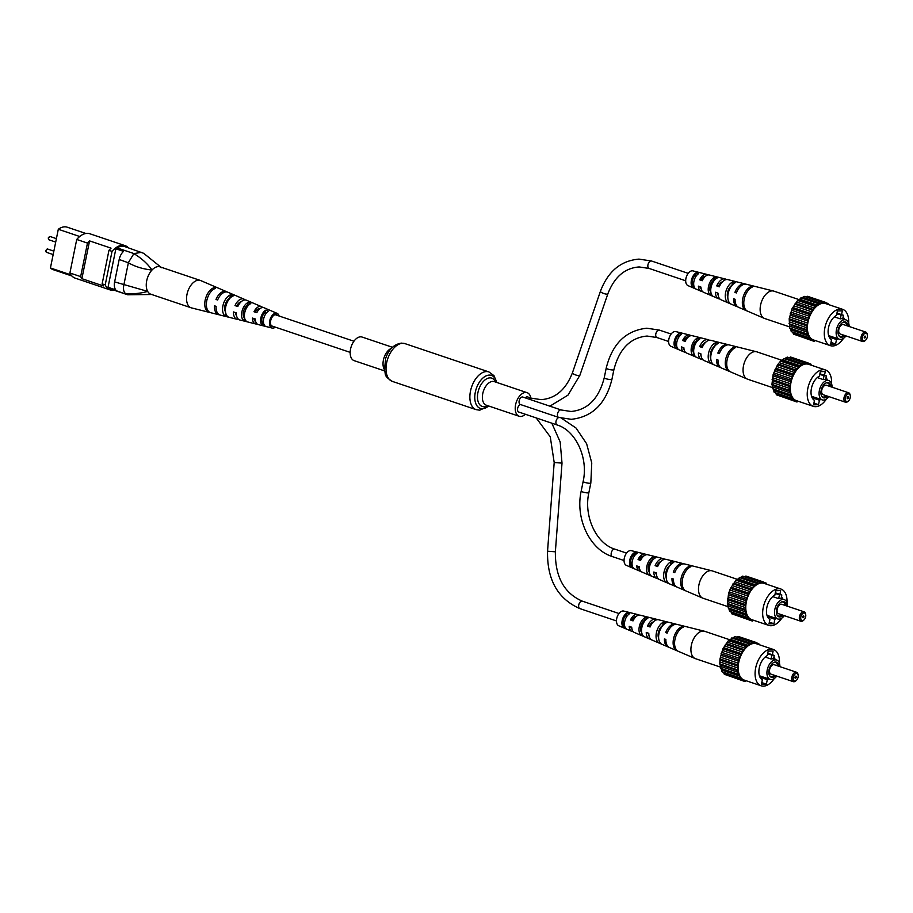 <?xml version="1.0" encoding="UTF-8"?>
<svg xmlns="http://www.w3.org/2000/svg" width="913" height="913" viewBox="0 0 913 913"><rect width="100%" height="100%" fill="white"/><g stroke="black" fill="none" stroke-linecap="round" stroke-linejoin="round"><path stroke-width="1.37" d="M384.499 370.872L354.118 360.635A12.451 7.236 -71.4 0 1 350.854 347.785A12.451 7.236 -71.4 0 1 360.532 336.829A12.451 7.236 -71.4 0 1 362.062 337.045L392.442 347.282M525.374 414.274A12.451 7.236 -71.4 0 1 520.695 416.488A12.451 7.236 -71.4 0 1 519.166 416.271A12.451 7.236 -71.4 0 1 515.902 403.42A12.451 7.236 -71.4 0 1 525.591 392.453A12.451 7.236 -71.4 0 1 527.121 392.681A12.451 7.236 -71.4 0 1 530.852 398.022M528.947 399.118A3.914 2.283 108.6 0 1 530.75 398.079A3.914 2.283 108.6 0 1 531.229 398.148L527.543 396.904A3.914 2.283 108.6 0 0 527.063 396.835A3.914 2.283 108.6 0 0 525.249 397.874M520.558 404.562A3.914 2.283 108.6 0 0 517.682 408.168A3.914 2.283 108.6 0 0 518.744 412.037L557.135 424.979C575.544 430.388 588.577 457.653 583.145 481.482L581.193 491.103C575.087 518.333 589.615 549.569 612.383 556.599L624.047 560.525M558.676 417.412A3.914 2.283 108.6 0 1 557.649 413.361A3.914 2.283 108.6 0 1 560.696 409.914A3.914 2.283 108.6 0 1 561.175 409.983L522.795 397.041A3.914 2.283 108.6 0 0 522.304 396.972A3.914 2.283 108.6 0 0 519.257 400.43A3.914 2.283 108.6 0 0 520.284 404.47L558.676 417.412L571.276 419.307C592.297 417.058 605.844 403.74 611.927 379.351L613.878 369.742C619.322 348.823 630.392 337.593 647.089 336.052L656.949 337.548L668.613 341.473M114.445 290.323A22.117 12.85 -71.4 0 1 110.507 290.049L75.197 278.145A22.117 12.85 -71.4 0 1 69.902 272.987L76.726 239.457A22.117 12.85 -71.4 0 1 89.828 233.762L125.138 245.665A22.117 12.85 -71.4 0 1 128.436 247.822M69.902 272.987L80.652 276.605A22.117 12.85 -71.4 0 0 81.873 278.682L103.374 285.929A22.117 12.85 -71.4 0 1 102.142 283.852L108.967 250.333A22.117 12.85 -71.4 0 1 111.055 248.153L89.565 240.906A22.117 12.85 -71.4 0 0 87.477 243.086L76.726 239.457M117.069 247.891A21.113 12.28 -71.4 0 1 124.819 246.601L143.649 253.3L161.601 267.714A14.437 8.388 -71.4 0 0 151.992 270.02C143.17 269.141 135.295 266.722 128.368 262.773L119.192 259.486A9.952 5.786 -71.4 0 1 123.54 251.372L115.86 248.793A9.952 5.786 -71.4 0 1 117.069 247.891L133.96 253.586L141.698 252.296M108.031 287.264L115.711 289.855A9.952 5.786 -71.4 0 1 114.627 281.9L147.655 291.384A14.437 8.388 -71.4 0 0 152.619 294.477L127.706 294.796L108.887 288.109A9.952 5.786 -71.4 0 1 108.031 287.264L115.86 248.793M127.706 294.796L110.827 289.101A21.113 12.28 -71.4 0 1 108.887 288.109M114.627 281.9L119.192 259.486M123.871 284.822L128.368 262.773M110.507 290.049A22.117 12.85 -71.4 0 1 105.212 284.89L112.037 251.36A22.117 12.85 -71.4 0 1 125.138 245.665M108.967 250.333L112.037 251.36M102.142 283.852L105.212 284.89M81.873 278.682L89.565 240.906M80.652 276.605L87.477 243.086M71.899 275.988L53.251 269.7A21.113 12.28 -71.4 0 1 50.432 267.966L58.306 229.277A21.113 12.28 -71.4 0 1 67.242 227.2L85.89 233.488M50.432 267.966L71.02 274.904M58.306 229.277L79.728 236.501M133.96 253.586L133.88 253.631C141.492 258.219 147.541 263.686 151.992 270.02A14.437 8.388 -71.4 0 0 147.655 291.384C141.526 293.244 134.211 294.043 125.72 293.758L125.777 293.792M123.826 285.004C123.027 289.101 123.654 292.012 125.72 293.758M133.88 253.631L128.391 262.579M151.33 259.463L143.718 253.346M277.107 313.353L264.062 307.761A8.902 5.181 108.6 0 0 263.035 307.521A8.902 5.181 108.6 0 0 256.838 312.657L253.997 311.744A9.13 5.307 -71.4 0 1 260.399 306.391A9.13 5.307 -71.4 0 1 261.46 306.642L246.556 300.251A10.431 6.071 108.6 0 0 245.346 299.966A10.431 6.071 108.6 0 0 237.825 306.517L234.995 305.604A10.659 6.197 -71.4 0 1 242.71 298.836A10.659 6.197 -71.4 0 1 243.942 299.122L227.919 292.251A12.063 7.007 108.6 0 0 226.527 291.92A12.063 7.007 108.6 0 0 217.625 299.989L216.004 299.464A12.189 7.087 -71.4 0 1 225.02 291.281A12.189 7.087 -71.4 0 1 226.435 291.612L200.723 280.576A14.437 8.388 108.6 0 0 200.358 280.439A14.437 8.388 108.6 0 0 199.057 280.188A14.437 8.388 108.6 0 0 187.165 293.621A14.437 8.388 108.6 0 0 191.137 307.795A14.437 8.388 108.6 0 0 191.513 307.909L218.652 314.688A12.189 7.087 -71.4 0 1 214.498 305.809L216.119 306.334A12.063 7.007 108.6 0 0 220.227 315.088L237.14 319.31A10.659 6.197 -71.4 0 1 233.488 311.949L236.319 312.862A10.431 6.071 108.6 0 0 239.891 319.995L255.629 323.932A9.13 5.307 -71.4 0 1 252.49 318.078L255.332 318.991A8.902 5.181 108.6 0 0 258.39 324.617L272.154 328.064A7.761 4.519 -71.4 0 1 269.928 319.961A7.761 4.519 -71.4 0 1 276.217 313.148A7.761 4.519 -71.4 0 1 277.107 313.353A7.761 4.519 -71.4 0 1 279.104 316.012M200.358 280.439L160.049 266.858A14.437 8.388 108.6 0 0 146.867 280.029A14.437 8.388 108.6 0 0 150.828 294.214L191.137 307.795M248.336 305.456L247.56 305.159A7.418 4.314 108.6 0 0 243.543 311.459A7.418 4.314 108.6 0 0 244.49 318.044L243.851 320.748A10.009 5.82 108.6 0 1 242.002 311.367A10.009 5.82 108.6 0 1 248.199 302.454L250.824 303.595A9.781 5.683 -71.4 0 0 244.821 312.28A9.781 5.683 -71.4 0 0 246.601 321.422L243.851 320.748M229.905 298.277L229.722 298.209A8.24 4.793 108.6 0 0 225.249 304.463A8.24 4.793 108.6 0 0 225.511 311.904M263.674 323.499L262.75 323.236A6.608 3.835 108.6 0 1 262.065 317.564A6.608 3.835 108.6 0 1 265.386 312.12L266.733 312.657M253.997 311.744L256.987 312.337M255.423 311.824A6.95 4.04 -71.4 0 1 259.908 308.503A6.95 4.04 -71.4 0 1 260.114 308.514M234.995 305.604L238.019 306.095M236.844 305.707A7.772 4.519 -71.4 0 1 241.226 301.701M236.524 315.613A7.772 4.519 -71.4 0 1 235.371 312.554M255.697 321.627A6.95 4.04 -71.4 0 1 253.962 318.557M277.438 315.453A6.22 3.618 108.6 0 0 276.502 314.78A6.22 3.618 108.6 0 0 275.863 314.631A6.22 3.618 108.6 0 0 270.841 320.029A6.22 3.618 108.6 0 0 272.531 326.569A6.22 3.618 108.6 0 0 273.01 326.649A6.22 3.618 108.6 0 0 273.672 326.592M213.596 289.284L213.973 287.709A12.976 7.544 108.6 0 0 205.311 299.487A12.976 7.544 108.6 0 0 208.221 311.949L208.392 311.219M213.973 287.709L215.479 288.348A12.839 7.464 -71.4 0 0 206.92 300.012A12.839 7.464 -71.4 0 0 209.785 312.337L208.221 311.949M229.722 298.209L230.521 294.831A11.538 6.711 108.6 0 0 223.046 305.227A11.538 6.711 108.6 0 0 225.443 316.206L225.99 313.924M230.521 294.831L233.157 295.96A11.31 6.574 -71.4 0 0 225.876 306.14A11.31 6.574 -71.4 0 0 228.193 316.891L225.443 316.206M265.386 312.12L265.866 310.112A8.479 4.93 108.6 0 0 260.947 317.496A8.479 4.93 108.6 0 0 262.271 325.245L262.75 323.236M265.866 310.112L268.49 311.265A8.251 4.793 -71.4 0 0 263.766 318.409A8.251 4.793 -71.4 0 0 265.01 325.918L262.271 325.245M275.349 327.151A7.761 4.519 -71.4 0 1 272.656 328.132A7.761 4.519 -71.4 0 1 272.154 328.064M219.462 314.814A12.189 7.087 -71.4 0 1 219.44 314.814A12.189 7.087 -71.4 0 1 218.652 314.688M238.613 319.39A10.659 6.197 -71.4 0 1 237.825 319.413A10.659 6.197 -71.4 0 1 237.14 319.31M257.112 323.955A9.13 5.307 -71.4 0 1 256.222 324.024A9.13 5.307 -71.4 0 1 255.629 323.932M226.435 291.612A12.189 7.087 -71.4 0 1 227.154 292.012M243.942 299.122A10.659 6.197 -71.4 0 1 245.163 299.955M261.46 306.642A9.13 5.307 -71.4 0 1 262.659 307.521M247.56 305.159L248.199 302.454M216.004 299.464L217.796 299.567M867.304 336.977A3.983 2.317 108.6 0 0 867.35 334.934A3.983 2.317 108.6 0 0 864.976 333.371A3.983 2.317 108.6 0 0 862.477 337.114A3.983 2.317 108.6 0 0 863.059 340.469A3.983 2.317 108.6 0 0 865.57 340.218A3.983 2.317 108.6 0 0 867.304 336.977M865.57 340.218L864.976 340.754A4.976 2.899 -71.4 0 1 862.534 341.508A4.976 2.899 -71.4 0 1 861.107 336.874A4.976 2.899 -71.4 0 1 865.718 332.07A4.976 2.899 -71.4 0 1 867.202 334.147L867.35 334.934M865.558 337.023A1.096 0.639 -71.4 0 1 864.234 337.068A1.096 0.639 -71.4 0 1 865.558 337.023M865.718 332.07L843.452 324.572A4.976 2.899 108.6 0 0 838.842 329.376A4.976 2.899 108.6 0 0 840.268 333.998L862.534 341.508M848.074 326.124A7.955 4.622 108.6 0 0 843.566 322.061A7.955 4.622 108.6 0 0 838.237 329.673A7.955 4.622 108.6 0 0 838.933 335.79A7.955 4.622 108.6 0 0 844.765 335.516M838.705 335.402A7.384 4.291 108.6 0 0 843.578 335.117M849.124 326.477A10.203 5.935 108.6 0 0 845.895 319.87A10.203 5.935 108.6 0 0 836.445 329.719A10.203 5.935 108.6 0 0 839.367 339.214A10.203 5.935 108.6 0 0 845.952 335.916M841.044 315.327L840.314 318.877A10.203 5.935 -71.4 0 1 842.733 318.808L843.452 315.259L836.787 313.889M840.314 318.877L834.368 316.868M844.354 319.356A13.193 7.669 108.6 0 0 843.133 316.822M848.645 323.042A19.162 11.139 108.6 0 0 842.608 309.313A19.162 11.139 108.6 0 0 824.884 327.813A19.162 11.139 108.6 0 0 830.362 345.639A19.162 11.139 108.6 0 0 843.475 338.358M842.608 309.313L825.717 303.618A19.162 11.139 108.6 0 0 807.994 322.118A19.162 11.139 108.6 0 0 813.483 339.944L830.362 345.639M846.899 325.724A7.384 4.291 108.6 0 0 843.144 322.221M843.452 315.259L836.959 313.068M815.252 340.538L814.019 341.325L812.342 339.739L811.178 340.081L809.991 337.719L808.918 337.593L808.302 334.615L807.377 334.032L806.67 329.639L807.891 319.573L812.25 310.1L818.573 303.755L819.612 304.029L821.951 302.34L822.807 303.059L825.181 302.237L825.797 303.356L828.011 303.481L828.251 304.474M815.218 340.538L817.215 341.2M814.019 341.325L796.17 335.025M811.178 340.081L793.523 334.135L792.655 332.115M808.918 337.593L791.263 331.647L790.647 328.657L789.722 328.087L789.186 318.751L792.073 308.64L797.608 300.445L804.296 296.383L821.951 302.34M824.017 303.013L806.362 297.067L807.514 296.291L825.181 302.237M812.171 339.796L813.403 340.207M793.18 332.697L810.835 338.655M807.377 334.032L789.722 328.087M790.647 328.657L808.302 334.615M791.217 329.992L808.872 335.95M806.67 329.639L789.015 323.681M789.722 324.674L807.377 330.632M789.985 326.318L807.64 332.275M806.852 324.708L789.186 318.751M789.631 320.086L807.286 326.044M789.562 321.935L807.218 327.893M807.891 319.573L790.236 313.616M790.373 315.213L808.039 321.159M789.985 317.131L807.64 323.088M809.728 314.586L792.073 308.64M791.913 310.374L809.569 316.332M791.229 312.246L808.884 318.192M812.25 310.1L794.595 304.143M794.139 305.912L811.794 311.869M793.192 307.601L810.847 313.547M815.263 306.403L797.608 300.445M796.889 302.123L814.544 308.08M795.759 303.515L813.415 309.461M818.573 303.755L800.918 297.798M799.982 299.27L817.637 305.227M798.749 300.263L816.405 306.22M803.212 297.547L820.867 303.493M801.945 298.083L819.612 304.029M828.011 303.481L825.363 302.58M841.558 314.62L842.334 310.819L837.392 310.968L836.479 315.43A13.193 7.669 108.6 0 0 828.502 327.71A13.193 7.669 108.6 0 0 831.549 339.659L830.647 344.133L835.589 343.984L836.502 339.51A13.193 7.669 108.6 0 0 837.837 338.7M829.198 337.045L836.502 339.51M830.99 342.432L835.589 343.984M789.882 327.002L764.706 318.511A14.437 8.388 -71.4 0 1 764.341 318.375A14.437 8.388 -71.4 0 1 760.575 305.09A14.437 8.388 -71.4 0 1 772.147 290.893A14.437 8.388 -71.4 0 1 773.551 291.042A14.437 8.388 -71.4 0 1 773.927 291.156L799.4 299.738M714.434 280.268L713.749 280.074A7.304 4.245 108.6 0 0 710.063 286.168A7.304 4.245 108.6 0 0 710.919 292.434M732.637 282.003L735.364 282.676A11.538 6.711 -71.4 0 0 728.163 293.518A11.538 6.711 -71.4 0 0 731.016 304.075L728.38 302.933A11.31 6.574 108.6 0 1 725.618 292.616A11.31 6.574 108.6 0 1 732.637 282.003L731.975 285.278A8.114 4.713 108.6 0 0 727.844 298.015M696.813 275.247L695.535 274.881A6.482 3.766 108.6 0 0 692.453 280.359A6.482 3.766 108.6 0 0 693.321 285.735L693.903 285.963M701.195 288.942A6.836 3.972 -71.4 0 1 699.894 286.693M718.109 294.899A7.646 4.451 -71.4 0 1 717.378 292.959M719.558 286.214L718.565 285.872A7.646 4.451 -71.4 0 1 722.548 281.74M702.451 280.245L701.081 279.766A6.836 3.972 -71.4 0 1 705.407 276.24A6.836 3.972 -71.4 0 1 705.475 276.24M710.656 295.298L713.293 296.44A10.009 5.82 -71.4 0 1 711.044 287.412A10.009 5.82 -71.4 0 1 717.013 278.145L714.286 277.472A9.781 5.683 108.6 0 0 708.499 286.499A9.781 5.683 108.6 0 0 710.656 295.298L711.079 293.187M737.909 306.939A12.063 7.007 -71.4 0 1 737.133 306.7A12.063 7.007 -71.4 0 1 733.618 298.768L735.079 299.281A12.189 7.087 108.6 0 0 738.628 307.339L747.61 311.196A12.976 7.544 -71.4 0 1 747.576 311.173A12.976 7.544 -71.4 0 1 744.198 299.202A12.976 7.544 -71.4 0 1 752.552 286.933L750.988 286.545A12.839 7.464 108.6 0 0 742.737 298.699A12.839 7.464 108.6 0 0 746.081 310.534A12.839 7.464 108.6 0 0 746.104 310.546L746.172 310.237M692.933 287.641L695.569 288.782A8.479 4.93 -71.4 0 1 693.937 281.307A8.479 4.93 -71.4 0 1 698.65 273.638L695.923 272.976A8.251 4.793 108.6 0 0 691.381 280.394A8.251 4.793 108.6 0 0 692.933 287.641L693.321 285.735M773.551 291.042L746.412 284.263A12.189 7.087 108.6 0 0 745.225 284.137A12.189 7.087 108.6 0 0 736.369 292.936L734.908 292.422A12.063 7.007 -71.4 0 1 743.661 283.738A12.063 7.007 -71.4 0 1 744.837 283.863L727.912 279.64A10.659 6.197 108.6 0 0 726.885 279.526A10.659 6.197 108.6 0 0 719.296 286.83L716.751 285.917A10.431 6.071 -71.4 0 1 724.157 278.842A10.431 6.071 -71.4 0 1 725.162 278.956L709.424 275.018A9.13 5.307 108.6 0 0 708.545 274.927A9.13 5.307 108.6 0 0 702.234 280.725L699.7 279.812A8.902 5.181 -71.4 0 1 705.817 274.242A8.902 5.181 -71.4 0 1 706.673 274.334L692.91 270.887A7.761 4.519 108.6 0 0 692.157 270.807A7.761 4.519 108.6 0 0 686.165 277.484A7.761 4.519 108.6 0 0 687.946 285.598L700.99 291.19A8.902 5.181 -71.4 0 1 698.399 286.157L700.944 287.07A9.13 5.307 108.6 0 0 703.603 292.308L718.508 298.699A10.431 6.071 -71.4 0 1 715.461 292.263L718.006 293.176A10.659 6.197 108.6 0 0 721.11 299.829L737.133 306.7M702.405 291.43A8.902 5.181 -71.4 0 1 702.314 291.43A8.902 5.181 -71.4 0 1 700.99 291.19M719.9 298.996A10.431 6.071 -71.4 0 1 718.508 298.699M706.673 274.334A8.902 5.181 -71.4 0 1 707.94 274.996M725.162 278.956A10.431 6.071 -71.4 0 1 726.451 279.561M744.837 283.863A12.063 7.007 -71.4 0 1 745.59 284.137M720.619 284.194A9.781 5.683 108.6 0 0 720.654 282.973M703.056 277.267A6.608 3.835 -71.4 0 1 703.25 278.431M750.691 287.994L750.988 286.545M728.38 302.933L728.677 301.484M713.749 280.074L714.286 277.472M695.535 274.881L695.923 272.976M736.586 292.377L734.908 292.422M718.565 285.872L716.751 285.917M701.081 279.766L699.7 279.812M850.231 397.68A3.983 2.317 108.6 0 0 850.277 395.637A3.983 2.317 108.6 0 0 847.903 394.074A3.983 2.317 108.6 0 0 845.415 397.817A3.983 2.317 108.6 0 0 845.986 401.161A3.983 2.317 108.6 0 0 848.497 400.91A3.983 2.317 108.6 0 0 850.231 397.68M848.497 400.91L847.903 401.446A4.976 2.899 -71.4 0 1 845.461 402.199A4.976 2.899 -71.4 0 1 844.034 397.577A4.976 2.899 -71.4 0 1 848.645 392.773A4.976 2.899 -71.4 0 1 850.129 394.85L850.277 395.637M848.485 397.726A1.096 0.639 -71.4 0 1 847.161 397.76A1.096 0.639 -71.4 0 1 848.485 397.726M848.645 392.773L826.379 385.263A4.976 2.899 108.6 0 0 821.78 390.068A4.976 2.899 108.6 0 0 823.206 394.701L845.461 402.199M831.013 386.827A7.955 4.622 108.6 0 0 826.493 382.752A7.955 4.622 108.6 0 0 821.164 390.376A7.955 4.622 108.6 0 0 821.86 396.482A7.955 4.622 108.6 0 0 827.703 396.219M821.632 396.105A7.384 4.291 108.6 0 0 826.505 395.808M832.063 387.18A10.203 5.935 108.6 0 0 828.821 380.573A10.203 5.935 108.6 0 0 819.383 390.422A10.203 5.935 108.6 0 0 822.305 399.917A10.203 5.935 108.6 0 0 828.878 396.619M823.971 376.03L823.252 379.58A10.203 5.935 -71.4 0 1 825.66 379.511L826.379 375.951L819.726 374.592M823.252 379.58L817.295 377.571M827.281 380.059A13.193 7.669 108.6 0 0 826.071 377.526M831.572 383.734A19.162 11.139 108.6 0 0 825.535 370.005A19.162 11.139 108.6 0 0 807.811 388.516A19.162 11.139 108.6 0 0 813.3 406.331A19.162 11.139 108.6 0 0 826.413 399.061M825.535 370.005L808.656 364.321A19.162 11.139 108.6 0 0 790.92 382.821A19.162 11.139 108.6 0 0 796.41 400.647L813.3 406.331M829.837 386.427A7.384 4.291 108.6 0 0 826.082 382.924M826.379 375.951L819.897 373.771M798.179 401.241L796.958 402.017L795.269 400.442L794.116 400.784L793.774 399.346L791.845 398.296L791.811 396.641L790.304 394.736L789.597 390.342L790.818 380.276L795.177 370.792L801.5 364.458L802.538 364.732L804.889 363.032L805.745 363.751L808.108 362.94L809.785 364.515L810.949 364.173L811.178 365.166M796.958 402.017L779.109 395.728M794.116 400.784L776.461 394.827L775.582 392.818M791.845 398.296L774.19 392.35L771.942 384.384L773.163 374.319L777.522 364.846L780.535 361.149L787.223 357.086L804.889 363.032M789.254 357.77L790.453 356.983L808.108 362.94M800.176 401.925L798.145 401.241M795.109 400.487L796.33 400.91M776.118 393.4L793.774 399.346M790.304 394.736L772.649 388.778M773.573 389.36L791.229 395.306M774.144 390.696L791.811 396.641M789.597 390.342L771.942 384.384M772.649 385.377L790.304 391.323M772.912 387.021L790.567 392.978M789.779 385.4L772.124 379.454M772.558 380.789L790.213 386.735M772.489 382.638L790.144 388.584M790.818 380.276L773.163 374.319M773.311 375.916L790.966 381.862M772.912 377.834L790.578 383.78M792.667 375.289L775.011 369.343M774.84 371.077L792.507 377.023M774.156 372.938L791.811 378.895M795.177 370.792L777.522 364.846M777.066 366.615L794.721 372.561M776.118 368.293L793.785 374.25M798.19 367.106L780.535 361.149M779.816 362.826L797.471 368.772M778.686 364.207L796.341 370.164M801.5 364.458L783.845 358.501M782.92 359.973L800.575 365.919M781.676 360.966L799.332 366.912M786.15 358.25L803.805 364.196M784.883 358.775L802.538 364.732M789.289 357.77L806.944 363.716M810.949 364.173L808.302 363.283M824.496 375.311L825.261 371.523L820.319 371.659L819.406 376.133A13.193 7.669 108.6 0 0 811.429 388.402A13.193 7.669 108.6 0 0 814.476 400.351L813.574 404.824L818.516 404.687L819.429 400.214A13.193 7.669 108.6 0 0 820.764 399.392M812.125 397.748L819.429 400.214M813.917 403.135L818.516 404.687M772.809 387.694L747.633 379.215A14.437 8.388 -71.4 0 1 747.268 379.066A14.437 8.388 -71.4 0 1 743.502 365.782A14.437 8.388 -71.4 0 1 755.085 351.596A14.437 8.388 -71.4 0 1 756.478 351.745A14.437 8.388 -71.4 0 1 756.854 351.847L782.327 360.441M697.361 340.96L696.687 340.766A7.304 4.245 108.6 0 0 693.001 346.86A7.304 4.245 108.6 0 0 693.846 353.137M715.564 342.706L718.303 343.379A11.538 6.711 -71.4 0 0 711.09 354.221A11.538 6.711 -71.4 0 0 713.943 364.766L711.307 363.636A11.31 6.574 108.6 0 1 708.545 353.308A11.31 6.574 108.6 0 1 715.564 342.706L714.902 345.981A8.114 4.713 108.6 0 0 710.77 358.706M679.74 335.95L678.462 335.585A6.482 3.766 108.6 0 0 675.392 341.063A6.482 3.766 108.6 0 0 676.248 346.426L676.83 346.655M684.122 349.645A6.836 3.972 -71.4 0 1 682.833 347.385M701.047 355.591A7.646 4.451 -71.4 0 1 700.305 353.651M702.485 346.917L701.492 346.563A7.646 4.451 -71.4 0 1 705.475 342.443M685.378 340.948L684.008 340.469A6.836 3.972 -71.4 0 1 688.334 336.943A6.836 3.972 -71.4 0 1 688.402 336.943M693.583 356.002L696.22 357.143A10.009 5.82 -71.4 0 1 693.983 348.115A10.009 5.82 -71.4 0 1 699.94 338.849L697.212 338.175A9.781 5.683 108.6 0 0 691.426 347.202A9.781 5.683 108.6 0 0 693.583 356.002L694.017 353.879M720.836 367.642A12.063 7.007 -71.4 0 1 720.072 367.403A12.063 7.007 -71.4 0 1 716.545 359.46L718.006 359.984A12.189 7.087 108.6 0 0 721.555 368.042L730.548 371.899A12.976 7.544 -71.4 0 1 730.503 371.876A12.976 7.544 -71.4 0 1 727.125 359.893A12.976 7.544 -71.4 0 1 735.479 347.636L733.915 347.248A12.839 7.464 108.6 0 0 725.664 359.391A12.839 7.464 108.6 0 0 729.008 371.237A12.839 7.464 108.6 0 0 729.042 371.249L729.099 370.94M675.86 348.332L678.507 349.485A8.479 4.93 -71.4 0 1 676.864 342.01A8.479 4.93 -71.4 0 1 681.577 334.341L678.85 333.679A8.251 4.793 108.6 0 0 674.319 341.097A8.251 4.793 108.6 0 0 675.86 348.332L676.248 346.426M756.478 351.745L729.339 344.954A12.189 7.087 108.6 0 0 728.152 344.829A12.189 7.087 108.6 0 0 719.296 353.639L717.846 353.114A12.063 7.007 -71.4 0 1 726.6 344.441A12.063 7.007 -71.4 0 1 727.764 344.566L710.85 340.332A10.659 6.197 108.6 0 0 709.812 340.229A10.659 6.197 108.6 0 0 702.223 347.533L699.678 346.62A10.431 6.071 -71.4 0 1 707.084 339.545A10.431 6.071 -71.4 0 1 708.089 339.647L692.362 335.722A9.13 5.307 108.6 0 0 691.472 335.619A9.13 5.307 108.6 0 0 685.161 341.416L682.627 340.515A8.902 5.181 -71.4 0 1 688.744 334.934A8.902 5.181 -71.4 0 1 689.6 335.025L675.837 331.59A7.761 4.519 108.6 0 0 675.084 331.51A7.761 4.519 108.6 0 0 669.092 338.175A7.761 4.519 108.6 0 0 670.884 346.289L683.928 351.893A8.902 5.181 -71.4 0 1 681.338 346.86L683.871 347.762A9.13 5.307 108.6 0 0 686.53 353.011L701.435 359.402A10.431 6.071 -71.4 0 1 698.388 352.966L700.933 353.879A10.659 6.197 108.6 0 0 704.049 360.521L720.072 367.403M685.332 352.133A8.902 5.181 -71.4 0 1 685.241 352.133A8.902 5.181 -71.4 0 1 683.928 351.893M702.827 359.688A10.431 6.071 -71.4 0 1 701.435 359.402M689.6 335.025A8.902 5.181 -71.4 0 1 690.879 335.687M708.089 339.647A10.431 6.071 -71.4 0 1 709.378 340.264M727.764 344.566A12.063 7.007 -71.4 0 1 728.528 344.84M703.558 344.897A9.781 5.683 108.6 0 0 703.581 343.665M685.994 337.958A6.608 3.835 -71.4 0 1 686.188 339.122M733.63 348.686L733.915 347.248M711.307 363.636L711.604 362.187M696.687 340.766L697.212 338.175M678.462 335.585L678.85 333.679M719.524 353.069L717.846 353.114M701.492 346.563L699.678 346.62M684.008 340.469L682.627 340.515M805.665 616.72A3.983 2.317 108.6 0 0 805.711 614.677A3.983 2.317 108.6 0 0 803.337 613.125A3.983 2.317 108.6 0 0 800.849 616.868A3.983 2.317 108.6 0 0 801.42 620.212A3.983 2.317 108.6 0 0 803.931 619.961A3.983 2.317 108.6 0 0 805.665 616.72M803.931 619.961L803.337 620.498A4.976 2.899 -71.4 0 1 800.895 621.251A4.976 2.899 -71.4 0 1 799.468 616.629A4.976 2.899 -71.4 0 1 804.079 611.813A4.976 2.899 -71.4 0 1 805.563 613.89L805.711 614.677M803.919 616.777A1.096 0.639 -71.4 0 1 802.595 616.811A1.096 0.639 -71.4 0 1 803.919 616.777M804.079 611.813L781.813 604.315A4.976 2.899 108.6 0 0 777.214 609.119A4.976 2.899 108.6 0 0 778.641 613.753L800.895 621.251M786.447 605.878A7.955 4.622 108.6 0 0 781.927 601.804A7.955 4.622 108.6 0 0 776.598 609.416A7.955 4.622 108.6 0 0 777.294 615.533A7.955 4.622 108.6 0 0 783.137 615.259M777.066 615.157A7.384 4.291 108.6 0 0 781.939 614.86M787.497 606.232A10.203 5.935 108.6 0 0 784.256 599.624A10.203 5.935 108.6 0 0 774.817 609.473A10.203 5.935 108.6 0 0 777.739 618.957A10.203 5.935 108.6 0 0 784.313 615.659M779.405 595.071L778.686 598.631A10.203 5.935 -71.4 0 1 781.094 598.551L781.813 595.002L775.16 593.644M778.686 598.631L772.729 596.623M782.715 599.099A13.193 7.669 108.6 0 0 781.505 596.566M787.006 602.785A19.162 11.139 108.6 0 0 780.969 589.056A19.162 11.139 108.6 0 0 763.245 607.556A19.162 11.139 108.6 0 0 768.735 625.382A19.162 11.139 108.6 0 0 781.848 618.112M780.969 589.056L764.09 583.361A19.162 11.139 108.6 0 0 746.355 601.872A19.162 11.139 108.6 0 0 751.844 619.687L768.735 625.382M785.271 605.479A7.384 4.291 108.6 0 0 781.517 601.975M781.813 595.002L775.331 592.811M753.613 620.292L752.392 621.068L751.764 619.95L749.55 619.836L749.208 618.398L747.279 617.348L747.245 615.693L745.738 613.787L745.031 609.382L746.252 599.316L750.612 589.844L756.934 583.498L759.239 583.247L760.324 582.083L761.18 582.802L763.542 581.992L765.22 583.567L766.384 583.224L766.612 584.217M753.579 620.292L755.576 620.954M752.392 621.068L734.543 614.769M749.55 619.836L731.895 613.878L731.016 611.858M747.279 617.348L729.624 611.39L727.376 603.436L728.597 593.37L730.446 588.383L735.969 580.2L742.657 576.126L760.324 582.083M744.688 576.811L745.887 576.035L763.542 581.992M750.543 619.539L751.764 619.95M731.553 612.452L749.208 618.398M745.738 613.787L728.083 607.83M729.008 608.412L746.663 614.358M729.578 609.736L747.245 615.693M745.031 609.382L727.376 603.436M728.083 604.417L745.738 610.375M728.346 606.072L746.001 612.018M745.213 604.452L727.558 598.506M727.992 599.841L745.647 605.787M727.923 601.678L745.579 607.636M746.252 599.316L728.597 593.37M728.745 594.956L746.4 600.914M728.346 596.885L746.012 602.831M748.101 594.34L730.446 588.383M730.274 590.129L747.941 596.075M729.59 591.989L747.245 597.947M750.612 589.844L732.956 583.898M732.5 585.655L750.155 591.613M731.553 587.344L749.219 593.29M753.624 586.146L735.969 580.2M735.25 581.878L752.905 587.824M734.12 583.259L751.776 589.205M756.934 583.498L739.279 577.552M738.355 579.013L756.01 584.971M737.111 580.006L754.766 585.963M741.584 577.29L759.239 583.247M740.317 577.826L757.973 583.772M744.723 576.811L762.378 582.768M766.384 583.224L763.736 582.334M779.93 594.363L780.695 590.563L775.753 590.711L774.84 595.185A13.193 7.669 108.6 0 0 766.863 607.453A13.193 7.669 108.6 0 0 769.91 619.402L769.008 623.876L773.95 623.727L774.863 619.265A13.193 7.669 108.6 0 0 776.198 618.443M767.559 616.8L774.863 619.265M769.351 622.175L773.95 623.727M728.243 606.746L703.067 598.255A14.437 8.388 -71.4 0 1 702.702 598.118A14.437 8.388 -71.4 0 1 698.936 584.834A14.437 8.388 -71.4 0 1 710.519 570.636A14.437 8.388 -71.4 0 1 711.912 570.785A14.437 8.388 -71.4 0 1 712.288 570.899L737.761 579.481M652.795 560.011L652.122 559.817A7.304 4.245 108.6 0 0 648.435 565.912A7.304 4.245 108.6 0 0 649.28 572.177M670.998 561.746L673.737 562.431A11.538 6.711 -71.4 0 0 666.524 573.273A11.538 6.711 -71.4 0 0 669.377 583.818L666.741 582.677A11.31 6.574 108.6 0 1 663.979 572.36A11.31 6.574 108.6 0 1 670.998 561.746L670.336 565.033A8.114 4.713 108.6 0 0 666.205 577.758M635.174 554.99L633.896 554.625A6.482 3.766 108.6 0 0 630.826 560.114A6.482 3.766 108.6 0 0 631.682 565.478L632.264 565.706M639.557 568.685A6.836 3.972 -71.4 0 1 638.267 566.437M656.481 574.642A7.646 4.451 -71.4 0 1 655.739 572.702M657.919 565.957L656.926 565.615A7.646 4.451 -71.4 0 1 660.909 561.495M640.812 560L639.442 559.521A6.836 3.972 -71.4 0 1 643.768 555.994A6.836 3.972 -71.4 0 1 643.836 555.983M649.017 575.053L651.654 576.183A10.009 5.82 -71.4 0 1 649.417 567.156A10.009 5.82 -71.4 0 1 655.374 557.889L652.647 557.215A9.781 5.683 108.6 0 0 646.861 566.254A9.781 5.683 108.6 0 0 649.017 575.053L649.451 572.93M676.271 586.694A12.063 7.007 -71.4 0 1 675.506 586.443A12.063 7.007 -71.4 0 1 671.979 578.511L673.44 579.036A12.189 7.087 108.6 0 0 676.99 587.082L685.983 590.939A12.976 7.544 -71.4 0 1 685.937 590.928A12.976 7.544 -71.4 0 1 682.559 578.945A12.976 7.544 -71.4 0 1 690.913 566.688L689.349 566.3A12.839 7.464 108.6 0 0 681.098 578.443A12.839 7.464 108.6 0 0 684.442 590.289A12.839 7.464 108.6 0 0 684.476 590.3L684.533 589.992M631.294 567.384L633.942 568.525A8.479 4.93 -71.4 0 1 632.298 561.05A8.479 4.93 -71.4 0 1 637.012 553.392L634.284 552.719A8.251 4.793 108.6 0 0 629.753 560.148A8.251 4.793 108.6 0 0 631.294 567.384L631.682 565.478M711.912 570.785L684.773 564.006A12.189 7.087 108.6 0 0 683.586 563.88A12.189 7.087 108.6 0 0 674.73 572.691L673.28 572.166A12.063 7.007 -71.4 0 1 682.034 563.492A12.063 7.007 -71.4 0 1 683.198 563.618L666.285 559.384A10.659 6.197 108.6 0 0 665.246 559.281A10.659 6.197 108.6 0 0 657.657 566.574L655.112 565.672A10.431 6.071 -71.4 0 1 662.518 558.596A10.431 6.071 -71.4 0 1 663.523 558.699L647.796 554.762A9.13 5.307 108.6 0 0 646.906 554.67A9.13 5.307 108.6 0 0 640.595 560.468L638.061 559.555A8.902 5.181 -71.4 0 1 644.179 553.986A8.902 5.181 -71.4 0 1 645.035 554.077L631.271 550.642A7.761 4.519 108.6 0 0 630.518 550.562A7.761 4.519 108.6 0 0 624.526 557.227A7.761 4.519 108.6 0 0 626.318 565.341L639.362 570.933A8.902 5.181 -71.4 0 1 636.772 565.9L639.305 566.813A9.13 5.307 108.6 0 0 641.965 572.052L656.869 578.454A10.431 6.071 -71.4 0 1 653.822 572.017L656.367 572.919A10.659 6.197 108.6 0 0 659.483 579.572L675.506 586.443M640.766 571.173A8.902 5.181 -71.4 0 1 640.675 571.184A8.902 5.181 -71.4 0 1 639.362 570.933M658.262 578.739A10.431 6.071 -71.4 0 1 656.869 578.454M645.035 554.077A8.902 5.181 -71.4 0 1 646.313 554.739M663.523 558.699A10.431 6.071 -71.4 0 1 664.812 559.315M683.198 563.618A12.063 7.007 -71.4 0 1 683.963 563.88M658.992 563.949A9.781 5.683 108.6 0 0 659.015 562.716M641.428 557.01A6.608 3.835 -71.4 0 1 641.622 558.174M689.064 567.738L689.349 566.3M666.741 582.677L667.038 581.227M652.122 559.817L652.647 557.215M633.896 554.625L634.284 552.719M674.958 572.12L673.28 572.166M656.926 565.615L655.112 565.672M639.442 559.521L638.061 559.555M798.099 677.149A3.983 2.317 108.6 0 0 798.145 675.106A3.983 2.317 108.6 0 0 795.771 673.543A3.983 2.317 108.6 0 0 793.271 677.286A3.983 2.317 108.6 0 0 793.854 680.63A3.983 2.317 108.6 0 0 796.364 680.379A3.983 2.317 108.6 0 0 798.099 677.149M796.364 680.379L795.759 680.915A4.976 2.899 -71.4 0 1 793.329 681.669A4.976 2.899 -71.4 0 1 791.902 677.047A4.976 2.899 -71.4 0 1 796.513 672.242A4.976 2.899 -71.4 0 1 797.985 674.319L798.145 675.106M796.353 677.195A1.096 0.639 -71.4 0 1 795.018 677.229A1.096 0.639 -71.4 0 1 796.353 677.195M796.513 672.242L774.247 664.732A4.976 2.899 108.6 0 0 769.636 669.537A4.976 2.899 108.6 0 0 771.063 674.171L793.329 681.669M778.869 666.296A7.955 4.622 108.6 0 0 774.35 662.222A7.955 4.622 108.6 0 0 769.031 669.845A7.955 4.622 108.6 0 0 769.727 675.951A7.955 4.622 108.6 0 0 775.559 675.688M769.499 675.574A7.384 4.291 108.6 0 0 774.361 675.278M779.919 666.65A10.203 5.935 108.6 0 0 776.678 660.042A10.203 5.935 108.6 0 0 767.24 669.891A10.203 5.935 108.6 0 0 770.161 679.386A10.203 5.935 108.6 0 0 776.735 676.088M771.839 655.488L771.108 659.049A10.203 5.935 -71.4 0 1 773.528 658.981L774.247 655.42L767.582 654.062M771.108 659.049L765.151 657.04M775.148 659.517A13.193 7.669 108.6 0 0 773.927 656.995M779.44 663.203A19.162 11.139 108.6 0 0 773.402 649.474A19.162 11.139 108.6 0 0 755.667 667.985A19.162 11.139 108.6 0 0 761.157 685.8A19.162 11.139 108.6 0 0 774.27 678.53M773.402 649.474L756.512 643.791A19.162 11.139 108.6 0 0 738.777 662.29A19.162 11.139 108.6 0 0 744.266 680.105L761.157 685.8M777.693 665.897A7.384 4.291 108.6 0 0 773.939 662.393M774.247 655.42L767.753 653.24M746.047 680.71L744.814 681.486L743.136 679.911L741.972 680.253L741.63 678.816L739.713 677.766L739.096 674.775L738.172 674.205L737.636 664.869L738.685 659.745L743.045 650.261L749.368 643.916L750.395 644.201L752.746 642.501L754.811 643.186L755.964 642.41L757.653 643.985L758.806 643.642L759.045 644.635M748.032 681.395L746.001 680.71M744.814 681.486L726.965 675.198M741.972 680.253L724.317 674.296L723.438 672.288M739.713 677.766L722.046 671.82L719.809 663.854L719.98 658.924L722.868 648.812L728.403 640.618L735.091 636.555L752.746 642.501M754.811 643.186L737.156 637.24L738.309 636.452L755.964 642.41M742.965 679.957L744.198 680.379M723.975 672.87L741.63 678.816M738.172 674.205L720.517 668.248M721.43 668.83L739.096 674.775M722.012 670.165L739.667 676.111M737.464 669.811L719.809 663.854M720.505 664.847L738.172 670.793M720.779 666.49L738.434 672.447M737.636 664.869L719.98 658.924M720.425 660.259L738.081 666.205M720.357 662.108L738.012 668.054M738.685 659.745L721.03 653.788M721.167 655.374L738.822 661.332M720.779 657.303L738.434 663.249M740.523 654.758L722.868 648.812M722.708 650.547L740.363 656.493M722.012 652.407L739.678 658.364M743.045 650.261L725.379 644.316M724.922 646.084L742.589 652.03M723.986 647.762L741.641 653.719M746.058 646.575L728.403 640.618M727.684 642.295L745.339 648.241M726.554 643.676L744.209 649.634M749.368 643.916L731.712 637.97M730.777 639.442L748.432 645.388M729.533 640.435L747.199 646.381M734.006 637.719L751.661 643.665M732.74 638.244L750.395 644.201M758.806 643.642L756.158 642.752M772.352 654.781L773.128 650.992L768.187 651.129L767.274 655.602A13.193 7.669 108.6 0 0 759.285 667.871A13.193 7.669 108.6 0 0 762.344 679.82L761.431 684.294L766.384 684.145L767.285 679.683A13.193 7.669 108.6 0 0 768.62 678.861M759.981 677.218L767.285 679.683M761.784 682.604L766.384 684.145M720.677 667.163L695.501 658.684A14.437 8.388 -71.4 0 1 695.135 658.535A14.437 8.388 -71.4 0 1 691.358 645.251A14.437 8.388 -71.4 0 1 702.942 631.066A14.437 8.388 -71.4 0 1 704.345 631.214A14.437 8.388 -71.4 0 1 704.722 631.317L730.195 639.91M645.229 620.429L644.544 620.235A7.304 4.245 108.6 0 0 640.858 626.329A7.304 4.245 108.6 0 0 641.702 632.606M663.431 622.175L666.159 622.849A11.538 6.711 -71.4 0 0 658.958 633.69A11.538 6.711 -71.4 0 0 661.811 644.236L659.175 643.106A11.31 6.574 108.6 0 1 656.401 632.777A11.31 6.574 108.6 0 1 663.431 622.175L662.758 625.451A8.114 4.713 108.6 0 0 658.638 638.176M627.596 615.408L626.318 615.054A6.482 3.766 108.6 0 0 623.248 620.532A6.482 3.766 108.6 0 0 624.115 625.896L624.697 626.124M631.979 629.114A6.836 3.972 -71.4 0 1 630.689 626.854M648.903 635.06A7.646 4.451 -71.4 0 1 648.173 633.12M650.341 626.386L649.36 626.033A7.646 4.451 -71.4 0 1 653.343 621.913M633.245 620.418L631.876 619.938A6.836 3.972 -71.4 0 1 636.201 616.412A6.836 3.972 -71.4 0 1 636.258 616.412M641.44 635.471L644.087 636.612A10.009 5.82 -71.4 0 1 641.839 627.585A10.009 5.82 -71.4 0 1 647.808 618.318L645.069 617.645A9.781 5.683 108.6 0 0 639.294 626.672A9.781 5.683 108.6 0 0 641.44 635.471L641.873 633.348M676.898 650.718L678.405 651.368A12.976 7.544 -71.4 0 1 678.359 651.346A12.976 7.544 -71.4 0 1 674.981 639.362A12.976 7.544 -71.4 0 1 683.346 627.105L681.783 626.717A12.839 7.464 108.6 0 0 673.52 638.86A12.839 7.464 108.6 0 0 676.875 650.707A12.839 7.464 108.6 0 0 676.898 650.718L676.967 650.41M623.727 627.802L626.364 628.954A8.479 4.93 -71.4 0 1 624.732 621.479A8.479 4.93 -71.4 0 1 629.445 613.81L626.706 613.148A8.251 4.793 108.6 0 0 622.175 620.566A8.251 4.793 108.6 0 0 623.727 627.802L624.115 625.896M704.345 631.214L677.195 624.424A12.189 7.087 108.6 0 0 676.019 624.298A12.189 7.087 108.6 0 0 667.152 633.108L665.703 632.583A12.063 7.007 -71.4 0 1 674.456 623.91A12.063 7.007 -71.4 0 1 675.62 624.035L658.707 619.801A10.659 6.197 108.6 0 0 657.68 619.699A10.659 6.197 108.6 0 0 650.079 627.003L647.545 626.09A10.431 6.071 -71.4 0 1 654.941 619.014A10.431 6.071 -71.4 0 1 655.956 619.117L640.218 615.191A9.13 5.307 108.6 0 0 639.34 615.088A9.13 5.307 108.6 0 0 633.029 620.886L630.484 619.984A8.902 5.181 -71.4 0 1 636.601 614.403A8.902 5.181 -71.4 0 1 637.468 614.495L623.693 611.059A7.761 4.519 108.6 0 0 622.951 610.98A7.761 4.519 108.6 0 0 616.948 617.645A7.761 4.519 108.6 0 0 618.74 625.759L631.785 631.362A8.902 5.181 -71.4 0 1 629.194 626.329L631.739 627.231A9.13 5.307 108.6 0 0 634.398 632.481L649.303 638.872A10.431 6.071 -71.4 0 1 646.256 632.435L648.789 633.348A10.659 6.197 108.6 0 0 651.905 639.99L667.928 646.872A12.063 7.007 -71.4 0 1 664.413 638.929L665.862 639.454A12.189 7.087 108.6 0 0 669.423 647.511L676.875 650.707M633.2 631.602A8.902 5.181 -71.4 0 1 633.108 631.602A8.902 5.181 -71.4 0 1 631.785 631.362M650.695 639.157A10.431 6.071 -71.4 0 1 649.303 638.872M668.704 647.112A12.063 7.007 -71.4 0 1 667.928 646.872M637.468 614.495A8.902 5.181 -71.4 0 1 638.735 615.157M655.956 619.117A10.431 6.071 -71.4 0 1 657.246 619.733M675.62 624.035A12.063 7.007 -71.4 0 1 676.385 624.309M651.414 624.366A9.781 5.683 108.6 0 0 651.448 623.134M633.85 617.428A6.608 3.835 -71.4 0 1 634.044 618.592M681.486 628.155L681.783 626.717M659.175 643.106L659.46 641.656M644.544 620.235L645.069 617.645M626.318 615.054L626.706 613.148M667.38 632.538L665.703 632.583M649.36 626.033L647.545 626.09M631.876 619.938L630.484 619.984M384.305 369.411A12.451 7.236 -71.4 0 1 384.076 357.599A12.451 7.236 -71.4 0 1 391.403 348.332M402.599 343.299A19.915 11.572 -71.4 0 1 405.052 343.653L401.48 343.128C394.096 344.201 388.847 349.245 385.708 358.261L384.419 370.347C386.245 374.376 383.004 375.563 392.328 381.394A19.915 11.572 -71.4 0 1 387.112 360.84A19.915 11.572 -71.4 0 1 402.599 343.299M488.786 406.023L479.759 410.188L476.187 409.663A19.915 11.572 -71.4 0 1 470.96 389.109A19.915 11.572 -71.4 0 1 486.458 371.568A19.915 11.572 -71.4 0 1 488.9 371.922L405.052 343.653M488.615 405.965A17.427 10.134 -71.4 0 1 482.441 408.727A17.427 10.134 -71.4 0 1 475.308 392.213A17.427 10.134 -71.4 0 1 489.288 375.083A17.427 10.134 -71.4 0 1 496.558 382.376M487.553 405.612A14.939 8.685 -71.4 0 1 484.038 406.707A14.939 8.685 -71.4 0 1 477.933 392.544A14.939 8.685 -71.4 0 1 489.904 377.868A14.939 8.685 -71.4 0 1 495.497 382.022M519.166 416.271L486.321 405.201A12.451 7.236 -71.4 0 1 483.057 392.35A12.451 7.236 -71.4 0 1 492.746 381.383A12.451 7.236 -71.4 0 1 494.275 381.611L527.121 392.681M551.829 423.187L560.171 441.949L562.009 463.108L554.191 462.526L547.549 551.212C547.001 579.732 557.775 598.871 579.869 608.606L616.48 620.943M562.009 463.108L555.366 551.794L547.549 551.212M555.366 551.794C555.127 576.811 564.131 593.279 582.368 601.176A3.914 2.283 108.6 0 0 581.889 601.108A3.914 2.283 108.6 0 0 578.842 604.566A3.914 2.283 108.6 0 0 579.869 608.606M531.229 398.148L541.101 399.643C555.424 398.616 565.866 389.657 572.451 372.766A3.914 1.016 19 0 0 574.745 374.581A3.914 1.016 19 0 0 579.025 375.631A3.914 1.016 19 0 0 579.869 375.311L607.853 293.826C614.438 276.924 624.88 267.966 639.203 266.95L649.075 268.433L685.686 280.782M572.451 372.766L600.434 291.27A3.914 1.016 19 0 0 602.728 293.084A3.914 1.016 19 0 0 607.008 294.146A3.914 1.016 19 0 0 607.853 293.826M600.434 291.27C607.978 271.378 620.829 260.662 638.974 259.109L651.574 261.015A3.914 2.283 108.6 0 0 651.095 260.935A3.914 2.283 108.6 0 0 648.047 264.393A3.914 2.283 108.6 0 0 649.075 268.433M561.552 418.257L576.092 428.083L586.625 443.729L591.761 462.948L590.825 483.045A3.914 0.673 -168.5 0 1 590.015 483.285A3.914 0.673 -168.5 0 1 585.667 482.646A3.914 0.673 -168.5 0 1 583.145 481.482M590.825 483.045L588.874 492.666A3.914 0.673 -168.5 0 1 588.052 492.894A3.914 0.673 -168.5 0 1 583.715 492.267A3.914 0.673 -168.5 0 1 581.193 491.103M588.874 492.666C583.441 516.496 596.474 543.76 614.894 549.17A3.914 2.283 108.6 0 0 614.403 549.101A3.914 2.283 108.6 0 0 611.356 552.548A3.914 2.283 108.6 0 0 612.383 556.599M558.939 417.503A3.914 2.283 108.6 0 0 556.063 421.098A3.914 2.283 108.6 0 0 557.135 424.979M561.175 409.983L571.047 411.478C587.732 409.937 598.802 398.707 604.246 377.788A3.914 0.673 11.5 0 0 606.768 378.952A3.914 0.673 11.5 0 0 611.105 379.591A3.914 0.673 11.5 0 0 611.927 379.351M604.246 377.788L606.198 368.179A3.914 0.673 11.5 0 0 608.72 369.343A3.914 0.673 11.5 0 0 613.068 369.982A3.914 0.673 11.5 0 0 613.878 369.742M606.198 368.179C612.281 343.79 625.839 330.472 646.849 328.212L659.46 330.118A3.914 2.283 108.6 0 0 658.969 330.05A3.914 2.283 108.6 0 0 655.922 333.496A3.914 2.283 108.6 0 0 656.949 337.548M48.56 238.225A1.746 1.016 108.6 0 0 49.062 239.845L48.195 238.008L50.181 236.535A1.746 1.016 108.6 0 0 48.56 238.225M46.027 250.721A1.746 1.016 108.6 0 0 46.517 252.342L45.65 250.504L47.636 249.032A1.746 1.016 108.6 0 0 46.027 250.721M496.74 382.444L494.013 375.688L488.9 371.922M476.187 409.663L392.328 381.394M582.368 601.176L618.98 613.513M625.588 615.739L626.969 616.207M633.029 618.249L634.25 618.66M643.083 621.639L644.087 621.981M650.524 624.15L651.368 624.435M660.59 627.539L661.217 627.756M623.077 623.168L624.469 623.636M640.572 629.068L641.577 629.411M658.09 634.969L658.718 635.186M536.182 417.914L550.265 436.825L554.191 462.526M692.294 283.007L693.675 283.475M709.778 288.896L710.782 289.238M727.296 294.808L727.923 295.013M651.574 261.015L688.185 273.352M694.793 275.578L696.185 276.046M702.234 278.088L703.455 278.499M712.288 281.478L713.293 281.809M719.741 283.989L720.585 284.263M729.807 287.378L730.423 287.584M549.888 406.171L567.989 395.135L579.869 375.311M614.894 549.17L626.546 553.095M633.154 555.321L634.546 555.789M640.595 557.832L641.828 558.242M650.649 561.221L651.654 561.563M658.102 563.732L658.946 564.017M668.168 567.121L668.795 567.338M630.655 562.75L632.047 563.218M648.15 568.651L649.154 568.982M665.668 574.551L666.285 574.768M675.221 343.699L676.613 344.167M692.716 349.599L693.72 349.941M710.234 355.499L710.85 355.716M659.46 330.118L671.112 334.044M677.72 336.281L679.112 336.749M685.161 338.78L686.393 339.191M695.215 342.17L696.22 342.512M702.668 344.68L703.512 344.966M712.733 348.081L713.361 348.287M239.354 302.614L240.085 302.865M247.332 305.307L248.199 305.593M258.139 308.948L259.189 309.302M275.19 314.688L353.924 341.234M235.6 313.752L236.33 314.004M243.577 316.446L244.444 316.743M254.385 320.086L255.435 320.44M262.453 322.814L263.606 323.202M271.435 325.838L350.17 352.372M49.062 239.845L55.704 242.082M46.517 252.342L53.159 254.579M47.636 249.032L53.856 251.132M50.181 236.535L56.401 238.635M845.895 319.87L842.733 318.808M839.367 339.214L828.627 335.596M747.576 311.173L764.341 318.375M828.821 380.573L825.66 379.511M822.305 399.917L811.554 396.288M730.503 371.876L747.268 379.066M784.256 599.624L781.094 598.551M777.739 618.957L766.988 615.339M685.937 590.928L702.702 598.118M776.678 660.042L773.528 658.981M770.161 679.386L759.411 675.757M678.359 651.346L695.135 658.535"/></g></svg>
